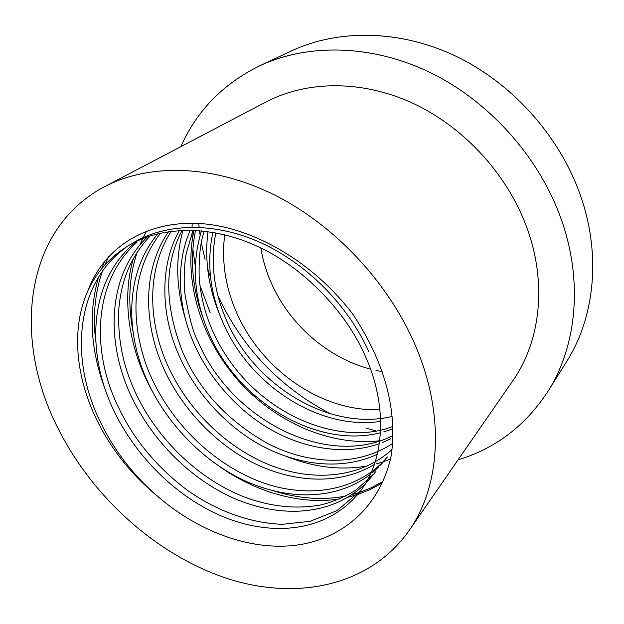 <?xml version="1.0" encoding="UTF-8"?>
<svg xmlns="http://www.w3.org/2000/svg" width="624" height="624" viewBox="0 0 624 624"><rect width="100%" height="100%" fill="white"/><g stroke="black" fill="none" stroke-linecap="round" stroke-linejoin="round"><path stroke-width="0.94" d="M370.523 369.119C327.717 358.028 289.271 324.301 271.151 282.688C266.198 271.401 262.751 259.818 260.816 247.946M416.536 348.254C445.341 417.175 439.943 487.032 408.977 530.759C369.26 586.919 295.261 601.006 226.013 578.105C156.468 554.72 93.155 497.726 58.539 429.343C12.207 340.111 23.306 229.297 104.559 186.701C148.996 163.355 212.402 164.33 273.827 194.633C335.119 225.085 389.938 283.99 416.536 348.254M104.559 186.701L266.097 101.915C306.439 80.769 360.968 79.724 411.715 102.718C462.353 125.869 505.869 172.411 525.884 225.007C547.529 281.377 540.836 340.977 512.811 380.749L408.977 530.759M180.898 146.632C196.654 110.908 222.885 83.975 259.607 65.848C307.32 43.524 370.586 44.125 429.078 71.978C487.438 100.012 537.139 154.526 559.868 215.553C583.682 278.998 577.161 345.548 547.817 391.576C525.353 425.818 495.425 448.578 458.047 459.865M259.607 65.848L291.494 50.918C337.943 29.195 398.923 29.445 454.888 55.715C510.721 82.165 557.926 133.91 579.306 192.231C601.7 252.853 595.078 316.922 566.522 361.748L547.817 391.576M375.726 430.864L366.101 428.165M330.681 413.899C279.973 387.387 242.432 348.098 218.057 296.041L217.963 295.838M87.945 290.605C104.107 247.439 146.164 220.49 199.828 223.532C253.157 226.769 313.903 262.525 353.005 314.457C384.743 362.622 397.496 409.609 391.256 455.434C380.39 506.181 343.169 538.621 297.157 545.056C251.215 551.265 198.549 531.937 157.599 496.283C131.929 475.223 111.766 449.998 97.11 420.607C75.637 376.982 70.871 328.497 87.945 290.605C96.658 272.08 109.769 257.33 127.273 246.371C159.502 226.309 208.611 224.515 255.45 245.443C300.838 265.379 344.846 309.418 365.071 355.594C388.697 407.332 384.236 462.665 358.667 493.202C328.825 529.363 278.608 537.186 229.016 519.051C180.531 501.111 135.767 458.102 112.702 408.252C84.583 347.654 90.55 276.939 137.319 240.965M157.599 496.283C132.522 474.607 112.983 448.89 98.982 419.125C69.389 356.647 76.557 283.241 125.198 248.056M132.202 243.376C165.282 223.15 213.19 221.621 259.724 242.213C306.166 262.93 347.974 305.066 368.8 351.71M360.415 490.924L336.991 510.627L310.05 521.329L282.001 524.332C244.522 522.709 211.037 507.398 185.819 489.099C142.498 455.894 124.847 420.943 117.187 404.703C90.035 346.811 95.199 279.014 136.945 242.323M374.158 473.608L355.953 490.097C343.73 497.39 331.781 502.382 320.12 505.066C295.012 509.449 269.17 506.524 242.572 496.291C197.106 477.914 156.062 437.986 134.636 390.874C130.471 380.734 116.711 352.396 118.856 308.552C121.711 277.36 132.046 255.434 150.173 235.919M365.071 484.037C333.161 514.387 285.34 518.762 238.547 500.214C193.292 482.024 151.718 441.098 130.338 394.274C104.879 338.637 108.56 273.952 147.576 236.792M387.348 456.986C364.658 484.169 323.521 498.514 276.097 486.728C229.102 474.856 177.801 435.256 151.382 377.598C138.848 350.173 133.255 316.735 137.218 289.123C140.26 267.899 148.075 249.226 160.664 233.087M370.243 474.458C337.28 499.395 291.634 500.893 247.767 482.056C205.624 463.733 167.06 424.811 147.256 380.874C124.223 330.08 126.079 270.933 158.012 233.704M392.02 449.491C361.179 477.851 313.677 482.36 269.974 465.106C226.208 447.58 187.535 409.703 167.443 364.868C147.186 319.675 147.225 268 171.304 231.247M374.299 464.513C341.117 484.481 297.453 483.499 256.643 464.498C217.503 446.152 181.81 409.172 163.488 368.004C142.732 321.976 143.091 267.992 168.613 231.621M392.543 443.539C356.156 467.462 308.03 464.03 268.811 444.124C228.493 421.66 199.852 391.162 182.887 352.63C164.307 305.448 164.042 264.677 182.107 230.318M377.317 454.249C344.596 469.693 302.749 466.487 265.153 447.486C228.938 429.211 195.998 394.118 179.088 355.649C160.493 314.301 159.58 265.278 179.377 230.467M392.87 435.599C326.921 469.17 230.342 419.546 197.738 340.868C193.682 334.043 189.493 318.903 185.172 295.448C183.308 283.046 184.322 262.283 186.475 252.525L193.105 230.272M379.376 443.648C347.529 455.029 307.585 449.771 273.281 430.942C239.866 412.784 209.672 379.618 194.08 343.762C177.614 307.024 175.555 262.969 190.32 230.201M392.761 426.457C339.628 447.868 248.882 413.782 212.035 329.534C204.781 312.788 200.491 295.238 199.165 276.884C198.713 257.041 200.437 241.784 204.321 231.106M380.507 432.713C316.649 449.249 237.097 401.224 208.51 332.335C193.775 297.609 191.435 263.773 201.482 230.818M392.075 416.481C329.16 431.574 253.313 385.187 225.787 318.638C213.626 289.965 210.304 261.362 215.818 232.846M380.71 421.379C319.043 430.755 248.929 384.883 222.401 321.321C209.765 291.673 206.599 262.01 212.917 232.323M379.954 409.555C321.446 412.472 260.255 369.034 235.786 310.713C225.217 285.956 221.52 260.637 224.695 234.78M375.859 471.526L367.076 482.001M385.71 459.116L380.531 465.098M378.643 467.033L372.489 472.649M390.702 438.82L382.379 442.533M392.839 428.844L383.783 431.847M382.114 371.608L376.022 370.438M210.545 277.345L207.566 268.297M205.039 259.412L201.365 242.853M200.117 235.232L199.501 230.646M199.118 227.3L198.744 223.47M210.218 312.827L199.93 285.308M195.312 266.276L192.847 249.093M192.184 239.866L192.005 233.056M192.083 226.372L192.208 223.252M95.768 341.858C92.656 316.306 94.879 292.734 102.445 271.159M104.785 265.083L108.763 256.417M382.902 481.502L371.381 487.742L359.198 492.531M358.956 492.609L352.232 494.567M346.117 495.979C323.458 500.479 299.598 498.872 274.529 491.166M132.857 330.72C127.655 302.492 129.113 276.276 137.225 252.065M139.792 245.185L142.685 238.633M143.231 237.51L143.473 237.003M143.816 236.332L146.648 231.02M390.445 459.069L383.62 461.659M382.925 461.885L382.473 462.041M381.358 462.4L376.428 463.85M367.676 465.863C341.858 470.566 315.136 467.579 287.492 456.893M185.437 319.036C176.062 288.233 175.25 258.648 183.004 230.279M202.636 316.75C192.208 287.633 189.836 258.843 195.515 230.381M220.046 315.557C208.463 288.116 204.438 260.114 207.979 231.566M105.238 389.602C90.379 349.955 88.187 312.374 98.678 276.861M101.439 269.006L104.988 260.754M382.239 482.953L370.266 489.544L357.568 494.559M356.998 494.738L348.122 497.195M340.22 498.771C301.993 505.534 255.411 492.157 219.422 466.44M152.006 390.686C129.191 349.869 121.095 298.459 133.559 258.125M379.766 440.762C329.831 446.324 275.356 422.308 238.251 380.546C201.084 338.403 183.222 281.369 193.955 230.303M358.667 493.202L362.209 488.732"/></g></svg>
